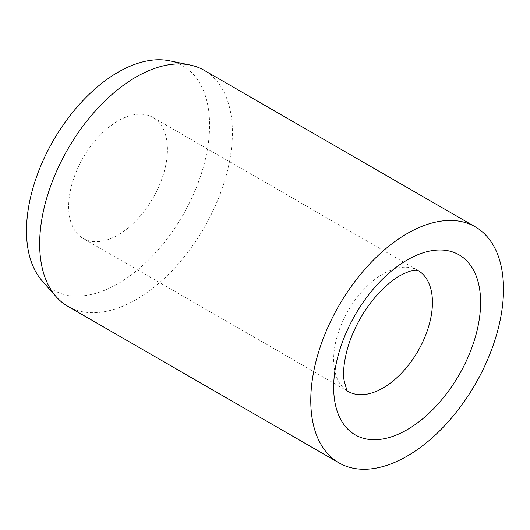<?xml version="1.0" encoding="UTF-8"?>
<svg xmlns="http://www.w3.org/2000/svg" width="530" height="530" viewBox="0 0 530 530"><rect width="100%" height="100%" fill="white"/><g stroke="black" fill="none" stroke-linecap="round" stroke-linejoin="round"><path stroke-width="0.4" stroke-dasharray="2.65 1.99" d="M167.434 149.44A69.841 40.326 120 0 0 152.965 117.468A69.841 40.326 120 0 0 99.143 136.177A69.841 40.326 120 0 0 68.662 206.468A69.841 40.326 120 0 0 83.124 238.44A69.841 40.326 120 0 0 136.945 219.725A69.841 40.326 120 0 0 167.434 149.44M67.886 306.353A136.276 78.678 120 0 0 172.906 269.843A136.276 78.678 120 0 0 232.392 132.699A136.276 78.678 120 0 0 204.169 70.311M42.221 280.96A129.466 74.75 120 0 0 144.869 263.536A129.466 74.75 120 0 0 209.589 125.1A129.466 74.75 120 0 0 169.342 60.784M152.965 117.468L417.965 270.466A69.841 40.326 120 0 0 383.044 273.924A69.841 40.326 120 0 0 333.661 359.459A69.841 40.326 120 0 0 348.124 391.438L83.124 238.44"/><path stroke-width="0.79" d="M475.277 226.84L204.169 70.311A136.276 78.678 120 0 0 190.018 64.998A136.276 78.678 120 0 0 90.842 116.136A136.276 78.678 120 0 0 39.664 243.972A136.276 78.678 120 0 0 56.213 296.767A136.276 78.678 120 0 0 67.886 306.353L338.995 462.882A136.276 78.678 120 0 0 444.014 426.372A136.276 78.678 120 0 0 503.5 289.221A136.276 78.678 120 0 0 475.277 226.84A136.276 78.678 120 0 0 370.258 263.35A136.276 78.678 120 0 0 310.772 400.494A136.276 78.678 120 0 0 338.995 462.882M190.018 64.998L169.342 60.784A129.466 74.75 120 0 0 75.121 109.366A129.466 74.75 120 0 0 26.5 230.808A129.466 74.75 120 0 0 42.221 280.96L56.213 296.767M432.434 302.438A69.841 40.326 120 0 0 417.965 270.466L417.759 270.38C417.753 270.77 415.434 267.623 400.077 275.613C386.456 283.305 370.649 300.073 360.559 318.046C354.822 328.057 350.489 338.127 347.561 348.256C344.03 361.367 342.85 371.994 344.036 380.129C346.421 389.365 347.779 393.134 348.124 391.438A69.841 40.326 120 0 0 383.044 387.973A69.841 40.326 120 0 0 432.434 302.438M407.139 260.011A103.913 59.996 120 0 0 333.661 387.278A103.913 59.996 120 0 0 407.139 429.704A103.913 59.996 120 0 0 480.611 302.438A103.913 59.996 120 0 0 407.139 260.011"/></g></svg>
